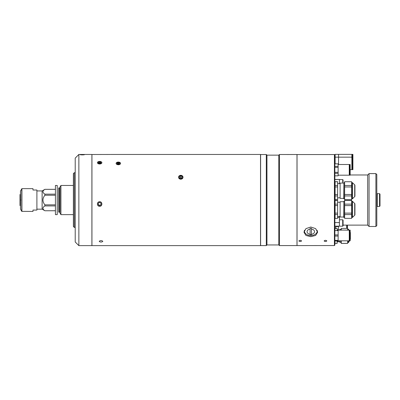 <?xml version="1.0" encoding="UTF-8"?>
<svg xmlns="http://www.w3.org/2000/svg" width="400" height="400" viewBox="0 0 400 400"><rect width="100%" height="100%" fill="white"/><g stroke="black" fill="none" stroke-linecap="round" stroke-linejoin="round"><path stroke-width="0.6" d="M73.39 185.46L60.92 185.46L60.92 214.635L73.39 214.635M60.92 214.635L59.99 213.02L59.99 187.07L60.92 185.46M59.53 212.125L59.53 187.965L58.62 187.965L58.62 212.125L59.53 212.125A0.455 0.455 0 0 1 59.99 212.58M59.53 187.965A0.455 0.455 0 0 0 59.99 187.51M55.43 195.24L44.88 195.24C42.34 198.445 42.34 201.65 44.88 204.855L44.88 205.93C42.34 207.525 42.34 209.13 44.88 210.74L42.12 209.165L42.12 190.93L44.88 189.35C42.34 190.945 42.34 192.545 44.88 194.16L55.43 194.16M44.88 195.24L44.88 194.16M42.12 190.93L36.9 190.93M42.12 209.165L36.9 209.165M55.43 210.76L44.88 210.76L55.43 210.74M57.235 214.635L57.235 185.46L55.43 185.46L55.43 214.635L57.235 214.635M44.88 205.93L55.43 205.93M44.88 204.855L55.43 204.855M44.88 189.35L55.43 189.35M20.49 190.98L21.91 188.65L32.98 188.65L32.98 190.015L36.9 190.015L36.9 210.075L32.98 210.075L32.98 211.44L21.75 211.35L20.49 209.115L20.49 190.98M20.49 205.835L20 205.555L20 194.54L20.49 194.255M20 200.16L20.725 200.16M20.725 199.93L20 199.93M91.9 154.505L110.285 154.475M109.95 154.48L109.7 154.48M111.045 154.46L260.52 154.46L260.52 245.63L260.52 154.46M101.015 240.555C98.665 241.105 98.665 241.62 101.015 242.1C103.37 241.62 103.37 241.105 101.015 240.555C98.66 241.105 98.66 241.62 101.015 242.1C103.365 241.62 103.365 241.105 101.015 240.555M180.79 179.255C183.73 177.91 183.73 176.595 180.79 175.31C177.85 176.59 177.85 177.905 180.79 179.255M117.19 162.265L118.34 164.805L119.48 162.265M98.44 161.63L99.645 164.06L100.85 161.625M99.645 206.285C102.585 206.43 102.59 201.61 99.65 201.745C96.71 201.605 96.7 206.425 99.645 206.285M91.945 154.46L91.945 245.63L260.52 245.63M110.94 154.465L110.67 154.47M118.34 164.73A2.23 1.325 0 0 0 120.565 163.4A2.23 1.325 0 0 0 118.34 162.075A2.23 1.325 0 0 0 116.11 163.4A2.23 1.325 0 0 0 118.34 164.73M119.705 163.87L119.705 162.93L119.705 163.87L118.34 164.34L118.34 162.46L116.97 162.93L116.97 163.87L118.34 164.34M116.97 163.87L116.97 162.93M119.705 162.93L118.34 162.46M180.79 175.32A2.23 1.93 0 0 0 178.56 177.255A2.23 1.93 0 0 0 180.79 179.185A2.23 1.93 0 0 0 183.02 177.255A2.23 1.93 0 0 0 180.79 175.32M179.65 178.05L180.79 177.48L180.79 175.885L179.425 176.57L179.425 177.935L179.425 176.57M181.93 178.05L180.79 177.48M182.16 176.57L182.16 177.935L182.16 176.57L180.79 175.885M182.16 177.935L180.79 178.62L179.425 177.935M99.645 161.425A2.23 1.28 0 0 0 97.42 162.705A2.23 1.28 0 0 0 99.645 163.985A2.23 1.28 0 0 0 101.875 162.705A2.23 1.28 0 0 0 99.645 161.425M101.015 162.25L99.645 161.8L99.645 163.61L101.015 163.155L101.015 162.25L101.015 163.155M98.28 163.155L98.28 162.25L98.28 163.155L99.645 163.61M98.28 162.25L99.645 161.8M99.645 201.8A2.23 2.22 180 0 0 97.42 204.02A2.23 2.22 180 0 0 99.645 206.24A2.23 2.22 180 0 0 101.875 204.02A2.23 2.22 180 0 0 99.645 201.8M101.015 203.23L99.645 202.445L98.28 203.23L98.28 204.805L99.645 205.59L101.015 204.805L101.015 203.23L101.015 204.525L99.645 205.59M98.28 203.23L98.28 204.525L99.645 205.315M288.185 154.525L287.93 154.525C286.155 154.505 286.15 154.505 287.915 154.525C289.68 154.505 289.68 154.505 287.915 154.525C289.68 154.505 289.68 154.505 287.915 154.525L287.415 154.525M288.785 154.52L288.47 154.525M276.065 155.155C277.24 155.145 277.24 155.145 276.065 155.155C274.89 155.145 274.89 155.145 276.065 155.155C274.89 155.145 274.89 155.145 276.065 155.155C277.24 155.145 277.24 155.145 276.065 155.155M276.77 155.15L278.8 155.145L278.8 244.95L266.945 244.95L266.945 155.145L275.425 155.15M260.61 154.505L260.61 245.585L266.31 245.585L266.31 154.505L260.565 154.55M278.8 155.145L279.44 154.505L279.44 245.585L296.99 245.585L296.99 154.505L288.87 154.515M288.82 154.515L288.425 154.525M286.575 154.505L289.285 154.505M287.915 154.525C286.15 154.505 286.15 154.505 287.915 154.525M334.415 154.55L334.87 155.005L334.87 240.395L338.13 240.395L338.13 240.955L334.87 240.955L334.87 245.085L334.415 245.54L334.415 154.55L297.035 154.55L297.035 245.54L296.99 154.505M82.325 154.89L82.315 154.89C85.265 154.695 85.265 154.565 82.325 154.49C79.385 154.56 79.385 154.695 82.325 154.89C85.265 154.695 85.265 154.56 82.325 154.49C79.385 154.56 79.385 154.695 82.325 154.89M81.06 154.84L80.72 154.805M83.59 154.84L83.24 154.865M78.86 245.63L75.215 241.985L75.215 158.105L78.86 154.46L78.86 245.63L91.9 245.63L91.9 154.46L78.86 154.46M82.745 154.495L83.2 154.5M83.58 154.84L83.19 154.865M80.715 154.52L81.06 154.51M81.455 154.5L82.185 154.49M74.3 227.395L73.39 226.485L73.39 173.605L74.3 172.695L74.3 227.395L75.215 227.395M325.48 240.32C327.245 240.74 327.245 241.135 325.48 241.515C323.715 241.14 323.715 240.74 325.48 240.32C327.245 240.735 327.245 241.135 325.48 241.515C323.715 241.14 323.715 240.74 325.48 240.32M300.225 240.32C301.99 240.74 301.99 241.135 300.225 241.515C298.46 241.14 298.46 240.74 300.225 240.32C301.99 240.735 301.99 241.135 300.225 241.515C298.46 241.14 298.46 240.74 300.225 240.32M310.8 236.685L305.965 235.45L303.965 232.215L305.965 228.615L310.8 227.015L315.635 228.615L317.64 232.215L315.64 235.45L310.8 236.685M304.13 231.145A6.84 4.835 180 0 0 304.6 232.13M317 232.13A6.84 4.835 180 0 0 317.475 231.145M354.93 185.845L354.93 196.065A0.73 0.73 0 0 1 354.705 196.59L352.455 198.765A0.275 0.275 0 0 1 352.265 198.84L351.645 198.84M354.93 185.385A0.73 0.73 0 0 0 354.705 184.86L352.455 182.69L352.455 198.765M352.265 198.84L352.265 182.61A0.275 0.275 0 0 1 352.455 182.69M352.265 182.61L351.645 182.61M344.625 198.84L343.715 198.655L343.895 182.61L343.895 198.84M344.625 182.61L343.895 182.61M351.645 181.74L344.625 181.7L351.645 181.74L351.645 185.5L344.625 185.5L344.625 181.74M354.93 196.065L354.93 195.605M344.625 199.71L351.645 199.75L344.625 199.71L344.625 195.95L351.645 195.95L351.645 199.71M351.645 195.95L351.645 194.485L344.625 194.485L344.625 186.965L351.645 186.965L351.645 194.485M344.625 195.95L344.625 194.485M351.645 186.965L351.645 185.5M344.625 186.965L344.625 185.5M340.11 198.38L340.11 183.07L340.11 198.38L343.715 198.38M337.605 195.95L337.605 199.71L335.09 199.71L335.09 195.95L337.605 195.95L337.605 194.485L335.09 194.485L335.09 195.95M337.605 185.5L335.09 185.5L335.09 181.7L337.605 181.7L337.605 194.485M335.09 194.485L335.09 186.965L337.605 186.965M337.605 181.74L335.09 181.74L335.09 186.965M354.93 204.49L354.93 214.705A0.73 0.73 0 0 1 354.705 215.23L352.455 217.405A0.275 0.275 0 0 1 352.265 217.48L351.645 217.48M354.93 204.025A0.73 0.73 0 0 0 354.705 203.5L352.455 201.33L352.455 217.405M352.265 217.48L352.265 201.25A0.275 0.275 0 0 1 352.455 201.33M352.265 201.25L351.645 201.25M351.645 200.38L344.625 200.34L351.645 200.38L351.645 204.14L344.625 204.14L344.625 200.38M344.625 217.48L343.715 217.3L343.895 201.25L343.895 217.48M344.625 201.25L343.895 201.25M354.93 214.705L354.93 214.245M351.645 205.605L351.645 213.125L344.625 213.125L344.625 205.605L351.645 205.605L351.645 204.14M344.625 205.605L344.625 204.14M351.645 214.595L351.645 218.355L344.625 218.355L344.625 214.595L351.645 214.595L351.645 213.125M344.625 214.595L344.625 213.125M344.625 218.355L351.645 218.355M340.11 217.02L340.11 201.715L340.11 217.02L343.715 217.02M335.09 204.14L335.09 200.38L337.605 200.38L337.605 204.14L335.09 204.14L335.09 205.605L337.605 205.605L337.605 213.125L335.09 213.125L335.09 205.605M337.605 204.14L337.605 205.605M335.09 213.125L335.09 214.595L337.605 214.595L337.605 218.355L335.09 218.395L337.605 218.355M337.605 213.125L337.605 214.595M335.09 218.355L335.09 214.595M304.525 230.24A6.38 4.515 180 0 0 304.42 231.055A6.38 4.515 180 0 0 310.8 235.57A6.38 4.515 180 0 0 317.185 231.055A6.38 4.515 180 0 0 317.08 230.24M311.485 229.1L311.485 228.305A14.895 10.53 180 0 1 310.8 228.315A14.895 10.53 180 0 1 310.115 228.305L310.115 229.1A3.74 2.645 0 0 0 307.06 231.7A3.74 2.645 0 0 0 310.115 234.3L310.115 234.75A14.895 10.53 0 0 0 310.8 234.765A14.895 10.53 0 0 0 311.485 234.75L311.485 229.1A3.74 2.645 0 0 1 314.54 231.7A3.74 2.645 0 0 1 311.485 234.3M304.42 230.435L304.42 231.055M317.185 230.435L317.185 231.055M310.115 234.3L310.115 229.1M311.485 234.6L310.115 234.6M337.15 229.765L338.495 229.765L338.495 230.155M337.15 229.79L338.495 229.79M337.15 241.775L338.495 241.775L337.15 241.8M346.69 228.405L346.69 225.12M338.495 229.765L338.495 226.175L338.495 229.765M335.78 228.405L335.78 226.175L335.78 228.405M347.02 226.585L346.69 226.585M338.495 226.585L335.78 226.585M347.43 228.405L347.43 225.12M347.02 228.405L347.02 225.12M335.12 163.82L335.12 154.37L338.54 154.37L338.54 157.165L335.12 157.165M338.54 164.505L338.54 157.165L351.875 157.165L351.875 154.37L338.54 154.37M352.9 169.655L352.9 154.37L352.33 154.37L352.33 169.655L352.9 169.655L352.33 169.655M350.165 169.655L351.875 169.655L351.875 157.165M352.33 156.965L351.875 156.965M335.12 156.965L334.87 156.965M338.13 164.505L349.26 164.505L349.26 175.175L338.13 175.175M349.665 174.64L349.26 174.64M349.665 165.04L349.26 165.04M350.165 175.175L349.665 175.175L349.665 164.505L350.165 164.505L350.165 175.175M334.87 163.85L338.13 163.85L338.13 175.83L334.87 175.83M334.87 163.82L338.13 163.85M338.13 167.335L334.87 167.335L334.87 166.355L338.13 166.355M334.87 172.345L338.13 172.345M334.87 173.325L338.13 173.325M352.33 169.03L351.875 169.03M338.13 240.82L349.26 240.82L349.26 230.155L338.13 230.015L338.13 230.58L338.13 230.155L337.15 230.155M334.87 236.05L338.13 236.05L338.13 240.395M334.87 234.925L338.13 234.925L338.13 236.05M334.87 230.58L338.13 230.58L338.13 234.925M334.87 240.955L334.87 240.395M350.165 235.485L350.165 230.155L349.665 230.155L349.665 240.82L350.165 240.82L350.165 235.485M350.165 239.6L350.31 239.35A0.455 0.455 0 0 0 350.37 239.12L350.37 232.665A0.455 0.455 0 0 0 350.31 232.435L350.165 232.185M349.665 231.315L349.26 230.625M348.99 230.155L348.46 229.235L348.46 230.155M349.665 240.47L348.46 242.55L347.635 242.64M348.305 230.155L348.46 229.235M348.305 229.145L347.635 229.145M341.25 229.145L340.885 229.145L340.885 230.155M340.885 240.82L340.885 242.64L341.25 242.64M340.885 242.64L340.705 240.82M340.705 230.155L340.885 229.145M347.635 240.82L347.635 243.415L341.25 243.415L341.25 240.82M341.25 230.155L341.25 228.405L347.635 228.405L347.635 230.155M347.635 243.38L341.25 243.38M339.43 230.155L339.655 229.605L339.655 230.155M339.655 240.82L339.655 242.18L340.705 242.18M337.15 243.38L335.055 243.38L337.15 243.415L337.15 240.955M335.055 243.38L334.925 240.955M334.9 230.58L335.055 228.405L337.15 228.405L337.15 230.58M339.655 242.18L339.43 240.82M334.935 194.37L335.055 195.605M350.165 174.975L367.69 174.975L367.69 225.12L369.06 226.485L375.895 226.485L375.895 173.605L369.06 173.605L369.06 226.485M375.895 173.605L376.81 174.52L376.81 225.575L375.895 226.485M339.43 219.82L339.43 226.175L339.43 217.485L337.605 217.485M339.43 183.62L339.43 179.57L339.43 183.62M334.87 179.445L339.43 179.445L334.87 179.57M339.43 216.475L339.43 217.485M343.075 181.785L343.075 179.935L343.075 181.785M342.71 226.14L342.71 219.79L343.075 220.155L343.075 225.78M343.075 221.51L343.075 224.455M380 194.175L380 205.915M379.545 206.43L379.545 193.665L377.265 193.665L377.265 206.43L379.545 206.43L380 205.97M21.91 188.65L21.91 211.44M21.75 188.74L21.75 211.35M20.515 190.885L20.515 209.205M354.705 196.59L354.705 184.86M354.705 215.23L354.705 203.5M350.31 239.35L350.31 232.435M348.46 240.82L348.46 242.55M348.305 242.64L348.305 240.82M339.43 222.595L334.87 222.595M342.71 183.07L342.71 179.57L343.075 179.935M55.43 189.335L44.88 189.335M275.155 155.145L276.975 155.145M266.945 155.145L266.31 154.505M279.44 154.505L286.55 154.505M334.415 245.54L296.99 245.585M278.8 244.95L279.44 245.585M266.945 244.95L266.31 245.585M74.3 172.695L75.215 172.695M337.605 197.83L339.885 197.83M340.11 183.07L343.715 183.07M337.605 183.62L339.885 183.62M337.605 216.475L339.885 216.475M340.11 201.715L343.715 201.715M337.605 202.26L339.885 202.26M352.33 159.76L351.875 159.76M335.12 159.76L334.87 159.76M352.9 157.165L352.33 157.165M352.33 167.055L351.875 167.055M349.665 238.22L349.26 238.22M349.665 232.75L349.26 232.75M339.655 229.605L340.705 229.605M337.15 241.63L339.43 241.63M367.69 174.975L369.06 173.605M349.26 174.975L349.665 174.975M343.075 225.81L342.71 226.175L334.87 226.175M343.075 225.12L367.69 225.12M339.43 179.57L342.71 179.57M339.43 219.79L342.71 219.79M379.545 193.665L380 194.12M377.265 193.935L376.81 193.935M377.265 206.155L376.81 206.155"/></g></svg>
